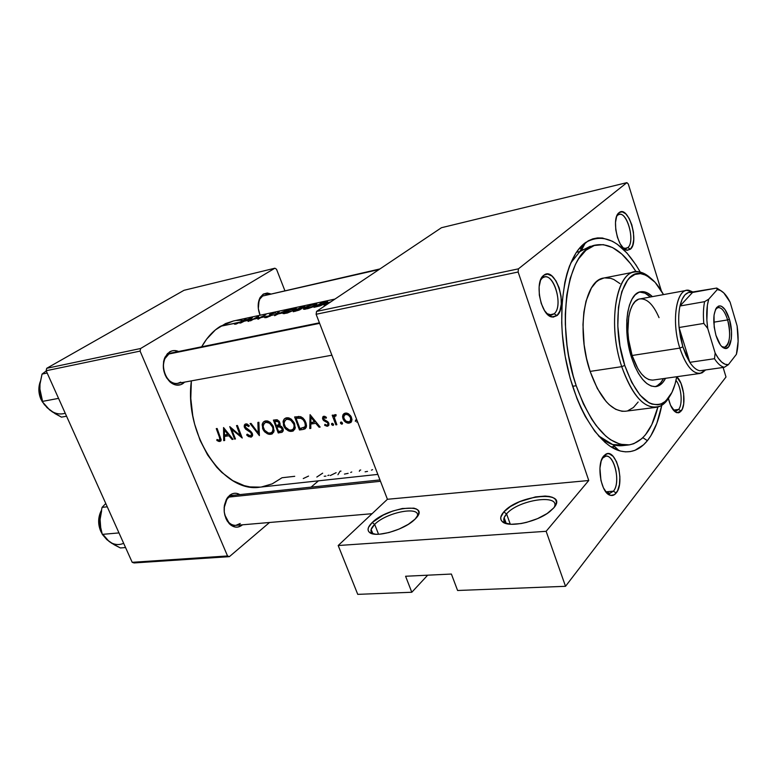 <?xml version="1.0" encoding="UTF-8"?>
<svg xmlns="http://www.w3.org/2000/svg" width="777" height="777" viewBox="0 0 777 777"><rect width="100%" height="100%" fill="white"/><g stroke="black" fill="none" stroke-linecap="round" stroke-linejoin="round"><path stroke-width="1.17" d="M286.043 312.985L291.783 311.014L284.081 312.665L286.043 312.985M300.301 309.275L294.91 310.994L300.301 309.275M300.495 309.149L295.056 311.354L297.746 309.139L300.514 309.139L300.641 308.615L298.358 309.003L296.299 310.042L300.514 309.139M306.604 308.586L312.432 306.585L304.535 308.275L306.604 308.586M319.881 305.575L323.329 304.254L317.065 305.594L315.685 306.546L319.881 305.575M374.679 524.358C370.707 528.273 369.901 531.293 372.28 533.43L372.979 533.896L371.115 529.467L374.679 524.358L378.545 534.255L374.679 524.358C386.655 512.072 421.532 505.516 417.22 516.598L417.191 516.695C421.736 505.506 386.703 512.024 374.679 524.358L372.173 522.552L374.679 524.358M415.122 519.094L414.17 519.998C403.448 530.273 375.194 538.072 369.512 532.43C366.938 530.099 367.822 526.806 372.173 522.552L368.492 527.428L368.045 529.564L368.56 531.381L370.046 532.808L375.68 534.246L379.623 534.197L388.995 532.546L399.096 529.079L408.294 524.339L415.122 519.094L418.541 514.18L418.803 512.092L418.084 510.353L416.433 509.022L413.908 508.158L402.321 508.508L392.725 511.062L383.246 515.083L372.173 522.552C388.296 506.206 432.76 502.146 415.122 519.094M506.575 513.898C503.418 517.492 502.942 520.415 505.137 522.678L506.487 523.64C504.02 522.222 503.234 520.24 504.137 517.676L506.575 513.898L510.295 524.232L506.575 513.898C518.133 499.844 560.586 493.453 554.36 507.06L554.292 507.226C560.945 493.453 518.22 499.747 506.575 513.898L503.787 511.956L506.575 513.898M553.71 507.944L549.999 511.441C537.257 522.134 507.905 528.185 502.185 521.503C499.796 519.046 500.33 515.86 503.787 511.956L500.806 517.142L500.864 519.405L501.991 521.318L504.137 522.804L511.217 524.29L521.046 523.562L526.534 522.387L537.538 518.638L547.105 513.539L553.71 507.944L555.565 505.235L556.351 502.729L556.06 500.514L554.72 498.698L552.379 497.309L549.145 496.425L545.143 496.056L535.508 496.901L519.677 501.68L510.421 506.546L503.787 511.956C518.269 494.619 569.745 489.908 553.71 507.944M673.504 410.275L674.805 410.897L678.583 409.45L681.108 411.082L676.864 412.723C673.183 411.276 670.366 406.536 668.414 398.504L670.532 405.235L675.048 411.771L678.282 412.849L679.768 412.315L682.235 409.217L683.702 403.865L683.643 393.463L680.973 383.294L676.709 376.845C683.653 382.109 686.596 404.972 681.108 411.082L678.583 409.45L676.097 411.014L673.504 410.275M602.398 458.197L605.759 456.216C614.626 454.428 620.842 482.964 613.412 491.171L616.18 493.036C614.403 495.231 612.373 495.959 610.091 495.231C600.796 493.007 596.114 463.733 603.787 455.905L601.194 460.975L599.931 468.172L600.942 480.468L603.399 487.781L606.856 493.026L610.771 495.415L614.539 494.609L617.579 490.773L619.454 484.527L619.891 476.816L618.851 468.784L616.472 461.606L613.111 456.352L609.255 453.817L607.313 453.719L603.787 455.905L605.613 454.331C615.831 447.377 625.398 482.721 616.18 493.036L613.412 491.171L609.828 493.346L605.778 491.773L609.654 493.356L613.412 491.171L605.846 491.831L613.412 491.171C621.649 482.022 613.121 450.573 604.02 456.798L602.398 458.197M542.249 278.108L540.481 280.254L542.249 278.108L541.365 278.292L544.512 276.991C554.749 273.99 563.276 306.74 554.156 313.772L557.002 315.598L551.777 316.977C540.782 315.336 534.188 281.925 543.599 275.437L540.627 279.885L539.121 286.8L539.335 295.105L541.248 303.486L544.551 310.625L548.717 315.423L553.088 317.152L557.002 315.598L559.867 311.043L561.276 304.195L561.033 296.095L559.178 287.917L555.992 280.876L551.923 276.02L547.571 274.087L543.958 275.155C555.361 265.899 568.337 306.624 557.002 315.598L554.156 313.772L551.631 315.064L546.707 313.539L549.504 314.976L554.156 313.772C564.287 305.808 552.709 269.58 542.569 277.865L542.249 278.108M617.666 215.219L616.676 216.317L617.084 215.355L619.201 214.433C627.495 211.713 635.295 241.929 627.826 247.601L630.409 249.203L626.854 250.223C617.734 249.378 611.13 218.036 618.987 212.733L616.627 216.462L615.501 222.465L615.782 229.807L617.443 237.354L620.221 243.9L623.669 248.436L627.243 250.281L630.409 249.203L632.682 245.386L633.741 239.433L633.44 232.236L631.827 224.874L629.137 218.415L625.757 213.821L622.192 211.82L619.23 212.548C628.35 204.973 639.558 242.065 630.409 249.203L627.826 247.601L626.097 248.514L623.067 247.844L624.659 248.504L627.826 247.601C635.994 241.278 626.009 208.275 617.89 215.054L617.666 215.219M673.358 410.101L678.583 409.45L673.358 410.101M266.637 295.105L262.636 296.018L263.296 294.075L270.551 293.861L267.269 293.026L263.296 294.075L260.188 297.397L259.12 299.767L258.323 308.566L260.091 315.239C257.537 308.634 257.546 302.739 260.11 297.542L263.296 294.075L262.636 296.018L259.8 299.096L258.246 303.962C258.828 300.204 260.295 297.552 262.636 296.018L379.924 268.939M168.9 353.991L319.619 323.358L168.9 353.991L169.503 351.942C172.348 350.262 175.379 350.106 178.584 351.486L174.233 350.553L171.785 350.922L167.463 353.593L164.452 358.469L163.597 361.509L163.374 368.23L165.112 374.893L166.647 377.875L170.736 382.546L175.641 384.955L180.585 384.732L182.828 383.653L181.488 382.682L182.828 383.653C178.632 386.15 174.339 385.557 169.949 381.886C163.316 374.621 161.665 366.385 165.006 357.167L169.503 351.942L168.9 353.991L164.909 358.634C161.937 366.812 163.403 374.116 169.299 380.565C173.193 383.828 177.01 384.353 180.74 382.148L177.7 383.372C165.579 386.49 157.595 360.023 168.9 353.991L171.61 352.913L319.415 322.814M229.098 497.057L380.487 481.293L229.098 497.057L229.759 495.25C233.013 492.832 236.402 492.608 239.928 494.599L236.412 493.327L234.1 493.327L231.847 493.978L227.894 497.105L226.34 499.475L224.398 505.371L224.242 512.033L225.893 518.405L227.331 521.173L231.128 525.32L235.654 527.127L237.976 527.059L242.269 525.009C237.956 528.234 233.644 527.816 229.332 523.756C223.252 515.705 222.523 507.158 227.156 498.115L229.759 495.25L226.787 499.601L224.126 507.808C224.592 503.03 226.253 499.446 229.098 497.057L233.226 495.308M224.718 514.772L228.72 522.358C232.546 525.971 236.383 526.34 240.219 523.484L235.79 525.378C230.565 525.349 226.874 521.814 224.718 514.772M593.366 245.823L581.4 250.349L579.865 251.554L583.867 243.852L585.499 242.579C604.36 231.808 622.63 241.666 640.297 272.135L635.965 264.918L626.922 253.001L617.278 244.269L612.344 241.229L602.437 238.015L597.571 237.917L592.812 238.85L588.228 240.831L579.759 247.902L575.98 252.962L569.522 265.967L566.948 273.795L564.84 282.41L562.179 301.661L561.713 322.902L562.315 333.964L565.19 356.371L570.163 378.253L576.99 398.62L580.992 407.935L585.334 416.55L594.793 431.293L604.924 442.288L610.1 446.26L620.405 451.048L625.417 451.845L630.283 451.592L634.955 450.32L643.541 444.813L647.387 440.676L642.851 437.684L647.387 440.676C639.422 450.475 629.972 453.807 619.016 450.65C596.93 444.036 573.193 403.632 564.928 354.856C556.555 306.109 565.365 258.809 583.867 243.852L579.865 251.554L570.648 263.16L579.865 251.554L576.427 252.282L579.865 251.554L590.306 246.251M628.544 444.978C608.498 445.551 591.054 425.806 576.213 385.742L583.323 403.739L591.676 419.114L596.202 425.621L605.662 435.965L610.499 439.714L620.143 444.269L629.409 444.862L633.789 443.706L641.86 438.626L645.483 434.78L651.757 424.718L657.886 407.012C652.214 429.904 642.424 442.56 628.544 444.978L622.435 445.648C614.694 446.464 606.701 443.181 598.475 435.8L612.694 444.57L625.466 445.095M327.583 303.341L330.847 301.835L324.417 304.021L327.583 303.341L324.019 305.167L327.583 303.341M324.951 303.739L319.803 305.953L313.986 307.313L321.668 302.729L327.641 301.661L324.951 303.739M303.778 309.265L307.877 308.634L316.122 305.798L304.739 309.314L303.496 309.149L303.467 308.508L306.604 306.624L314.714 304.186L316.929 304.001L316.579 304.594L313.519 306.352L316.783 304.419L316.608 303.933L309.11 305.691M300.291 309.605L293.23 311.742L300.981 307.187L304.351 306.488L301.408 308.168L302.127 308.284L301.437 308.945L302.127 308.284L301.408 308.168L304.895 306.604L302.972 306.76L292.842 310.781L295.377 310.237L293.23 311.742L299.164 310.12M293.978 310.208L287.267 313.044L282.886 313.364L284.664 311.742L290.025 309.664L296.319 308.43L293.978 310.208M278.156 313.927L283.042 312.888L278.156 313.927L274.65 315.715L278.244 312.082L279.205 311.878L277.195 314.141L286.82 310.237L276.321 314.578L279.205 311.878L278.244 312.082L275.612 314.481L271.28 315.404L275.612 314.481L274.65 315.715L278.156 313.927M270.882 314.51L271.659 314.821L271.154 315.501L266.686 317.502L264.772 317.676L264.763 317.113L267.269 316.987L270.367 315.598L260.178 317.783L270.367 315.598L265.928 316.987M270.095 314.258L269.434 314.763L270.687 315.802L269.59 314.549L275.544 312.704L270.678 314.462M265.86 314.753L257.993 319.269L257.634 318.327L253.545 319.201L250.485 320.882L252.671 319.396L258.372 316.365L258.702 318.104L265.86 314.753L258.741 318.337L259.304 317.968L258.741 318.337L258.547 316.326L252.671 319.396L249.903 319.988L252.671 319.396L250.485 320.882L253.545 319.201L257.634 318.327L257.498 316.987L253.545 319.201L257.498 316.987L257.993 319.269L265.86 314.753M252.428 317.647L248.99 321.202L248.048 321.396L248.961 320.192L244.279 321.192L239.84 323.154L252.428 317.647L240.316 322.037L243.337 321.396L240.783 322.95L244.279 321.192L249.077 320.056L244.279 321.192L249.077 320.056L248.048 321.396L248.99 321.202L252.428 317.647M234.965 324.232L240.627 321.853L236.266 323.999L234.44 324.135L235.373 323.494L237.752 323.164L246.037 319.026L239.957 322.261L220.377 326.311L239.462 322.222L236.014 323.63M334.965 299.067L233.343 321.008L220.377 326.311C212.995 330.924 206.769 337.752 201.68 346.785L206.614 339.16L215.462 329.846L225.553 323.562L233.411 320.998M294.726 476.311L282.032 477.748L272.222 483.857L261.431 486.985M322.669 473.164L316.812 477.049M340.986 471.105L340.054 471.212L337.937 474.718M325.068 304.943L328.632 303.117L325.068 304.943M260.285 487.13L250.039 486.917L244.25 485.654L232.799 480.652L221.892 472.494L216.793 467.298L207.605 454.933L200.097 440.345L194.638 424.164L192.754 415.695L190.792 398.455L191.365 380.876C184.003 435.314 223.863 493.677 260.237 487.13L377.836 474.397M236.519 425.611L237.422 425.475L242.249 438.024L231.575 429.254L235.47 438.976L234.576 439.102L229.749 426.612L240.219 435.567L236.519 425.611L240.219 435.567L229.749 426.612L234.576 439.102L235.47 438.976L231.575 429.254L242.249 438.024L237.422 425.475L236.519 425.611M247.426 429.195L252.185 433.1L252.603 435.46L251.398 437.014L248.669 436.635L246.63 434.916L247.222 434.168L250.126 435.907L251.563 434.809L250.816 432.624L245.639 429.137L244.211 426.651L244.376 424.97L245.862 423.863L249.281 425.679L248.737 426.592L246.843 425.262L245.309 425.806L245.483 427.554L247.426 429.195M253.36 426.69L258.197 433.022L257.896 422.426L258.887 422.27L259.382 435.615L250.097 423.582L251.078 423.436L253.36 426.69M286.354 417.832L288.966 417.948L291.317 419.201L294.104 422.562L295.25 427.806L293.327 430.905L289.462 431.235L285.917 429.176L284.12 426.894L283.051 421.62L284.11 419.192L286.354 417.832M302.826 429.506L299.485 429.982L294.629 416.948L300.388 416.608L304.37 419.629L306.07 423.135L306.459 426.32L305.283 428.661L302.826 429.506L306.4 426.709L302.826 429.506L304.856 428.933L306.196 427.428L306.478 425.097L304.953 420.542L302.952 418.026L300.388 416.608L294.629 416.948L299.485 429.982L302.826 429.506M310.072 414.646L320.153 427.068L319.075 427.224L315.763 423.339L310.79 424.048L310.819 428.38L309.751 428.535L310.072 414.646L309.751 428.535L310.819 428.38L310.79 424.048L315.763 423.339L319.075 427.224L320.153 427.068L310.072 414.646M334.45 417.822L336.868 424.718L335.858 424.864L332.187 415.219L333.197 415.073L333.702 416.53L334.566 414.821L336.14 414.811L335.946 415.948L334.644 416.423L334.45 417.822M340.647 423.446L340.501 422.435L341.229 422.018L342.531 423.397L341.744 424.193L340.647 423.446M355.419 421.367L355.652 419.978L357.119 420.658L355.827 419.93L355.312 421.153L356.585 420.114L355.419 421.367M348.718 413.947L351.155 416.666L352 419.58L351.049 422.338L348.349 423.203L345.58 422.193L343.997 420.716L342.531 416.948L342.997 414.782L344.561 413.325L346.348 413.063L348.718 413.947M331.701 424.708L331.556 423.708L332.274 423.29L333.566 424.66L332.983 425.446L331.701 424.708M327.35 422.669L323.096 419.901L322.504 418.133L323.125 416.559L324.514 416.287L326.437 417.356L326.058 418.298L324.281 417.472L326.058 418.298L326.437 417.356L323.873 416.258L322.504 418.133L323.64 420.571L327.35 422.669M327.845 423.504L327.787 424.504L327.845 423.504M327.651 424.728L326.971 425.068L327.651 424.728M326.728 425.087L325.961 424.912L326.728 425.087M324.145 417.502L323.941 419.395L327.583 421.552L328.875 423.436L328.875 425.204L327.739 426.165L325 425.524L325.446 424.64L325.961 424.912L324.951 424.31L325.446 424.65L324.65 425.272L324.951 424.31L324.65 425.272L326.913 426.233M279.73 422.222L279.652 425.553L282.391 427.476L283.236 430.73L282.236 432.197L278.244 432.964L273.397 420.114L277.428 419.891L279.73 422.222M265.336 420.969L267.89 421.085L270.182 422.329L272.931 425.65L274.087 430.817L272.251 433.867L268.483 434.188L264.996 432.148L263.228 429.895L262.14 424.689L263.16 422.299L265.336 420.969M223.553 427.544L233.051 439.316L232.08 439.452L228.943 435.771L224.485 436.412L224.67 440.501L223.708 440.627L223.553 427.544L223.708 440.627L224.67 440.501L224.485 436.412L228.943 435.771L232.08 439.452L233.051 439.316L223.553 427.544M219.153 440.287L219.988 438.743L216.268 428.622L217.142 428.496L221.173 439.889L219.823 441.501L216.861 440.462L216.968 439.461L219.153 440.287M726 376.991L565.52 586.305L457.595 590.491L565.52 586.305L546.144 531.303L588.752 480.507L387.422 499.281L316.122 314.277L518.133 272.018L588.752 480.507L518.133 272.018L518.424 268.842L316.55 311.412L441.453 227.719L626.893 182.644L518.424 268.842L626.893 182.644L628.302 184.032L661.334 290.802L628.302 184.032L626.893 182.644L441.453 227.719L316.55 311.412L518.424 268.842L518.133 272.018L316.122 314.277L316.55 311.412L316.122 314.277L387.422 499.281L588.752 480.507L546.144 531.303L338.189 545.522L387.422 499.281L338.189 545.522L357.75 594.356L338.189 545.522L546.144 531.303L565.52 586.305L726 376.991L723.125 367.463L726 376.991M46.144 370.746L140.093 351.097L227.535 555.963L132.187 562.305L46.144 370.746L46.698 368.308L184.003 290.307L274.883 268.211L140.618 348.504L46.698 368.308L184.003 290.307L274.883 268.211L276.515 269.24L284.848 290.598L276.515 269.24L274.883 268.211L140.618 348.504L140.093 351.097L140.618 348.504L46.698 368.308L46.144 370.746L132.187 562.305L134.052 562.946L132.187 562.305L227.535 555.963L140.093 351.097L46.144 370.746M318.483 480.827L311.062 487.14L318.483 480.827M269.532 522.484L229.38 556.653L134.052 562.946L229.38 556.653L227.535 555.963L229.38 556.653L269.532 522.484M182.828 383.653L184.693 382.09L182.828 383.653M242.065 320.134L236.451 320.474M427.68 575.184L411.8 592.259L357.75 594.356L411.8 592.259L405.584 576.252L451.388 574.048L457.595 590.491L451.388 574.048L405.584 576.252L411.8 592.259L427.68 575.184M647.387 440.676L650.893 435.693L656.808 423.387L661.742 405.361C658.847 420.415 654.069 432.187 647.387 440.676M675.99 380.4C681.41 386.723 683.012 404.496 678.583 409.45C683.012 404.496 681.41 386.723 675.99 380.4M357.284 421.649L356.721 422.105L357.284 421.649M345.425 413.092L343.822 413.762L342.812 415.209L345.454 413.092L342.812 415.209L342.939 418.852L345.58 422.193L347.416 423.057L350.748 422.591L352 419.58L350.602 415.773L348.251 413.655L345.425 413.092M351.796 421.056L349.232 423.164L351.796 421.056M343.793 418.162L342.939 418.852L343.793 418.162M345.833 414.326L348.582 415.151L350.553 417.764L351.369 417.103L350.553 417.764L350.466 420.949L348.737 421.998L347.368 421.911L344.774 420.134L343.648 417.191L343.91 415.831L347.212 413.218L344.23 415.258L343.735 417.948L345.969 421.27L349.359 421.843L350.825 419.959L350.398 417.385L348.193 414.889L345.833 414.326M341.035 422.028L340.54 423.242L341.802 422.222L340.54 423.242L341.938 424.184L342.424 422.979L341.035 422.028M342.482 423.747L341.938 424.184L342.482 423.747M335.373 415.85L336.062 415.297L335.373 415.85L335.946 415.948L335.635 414.636L334.566 414.821L333.702 416.53L335.955 414.733L333.702 416.53L333.197 415.073L332.187 415.219L335.858 424.864L336.655 424.223L335.858 424.864L336.868 424.718L334.489 418.201L334.732 416.278M332.09 423.3L331.594 424.504L332.847 423.504L331.594 424.504L332.983 425.446L333.459 424.242L332.09 423.3M333.518 425.009L332.983 425.446L333.518 425.009M325.359 416.618L324.281 417.472L325.359 416.618M327.515 426.214L328.924 425.087L327.515 426.214L328.875 425.204L328.768 423.164L327.807 421.746L324.291 419.774L323.601 418.434L324.281 417.472M328.564 422.727L327.787 423.348L328.564 422.727M327.933 421.862L327.156 422.484L327.933 421.862M326.505 420.901L325.534 421.678L326.505 420.901M324.465 419.91L323.64 420.571L324.465 419.91M323.601 418.434L322.717 419.133L323.601 418.434M319.794 426.66L319.075 427.224L319.794 426.66M316.492 422.766L315.763 423.339L316.492 422.766M312.995 422.329L310.79 424.048L312.995 422.329M310.81 427.7L309.751 428.535L310.81 427.7M310.994 417.288L314.734 422.076L315.462 421.503L310.81 422.639L310.994 417.288L311.742 416.705L310.994 417.288L310.81 422.639L314.734 422.076L310.994 417.288M306.478 426.126L305.885 426.204L306.478 426.126M301.631 428.302L299.485 429.982L301.631 428.302M299.893 428.554L296.037 418.191L298.29 416.462L296.037 418.191L298.922 416.443L296.795 418.075L300.233 417.968L301.466 417.016L300.233 417.968L303.127 419.687L304.866 422.61L305.652 421.998L304.866 422.61L305.342 425.573L304.827 426.932L299.893 428.554L304.555 427.253L305.342 425.573L304.866 422.61L303.603 420.25L301.33 418.327L296.037 418.191L299.893 428.554M286.626 417.783L284.664 418.638L283.372 420.444L283.518 425.592L284.314 424.98L283.518 425.592L284.936 428.108L288.228 430.769L290.423 431.42L292.997 431.07L294.959 428.914L294.697 423.902L291.317 419.201L288.966 417.948L286.626 417.783M287.451 418.512L287.568 417.725L287.451 418.512M294.939 428.972L291.812 431.39L294.939 428.972M295.221 427.962L294.677 427.904L295.221 427.962M286.082 419.473L288.772 417.89L287.111 419.153L290.685 420.095L293.735 424.038L294.512 423.446L293.735 424.038L294.192 425.922L293.405 428.953L291.22 430.118L289.316 430.002L285.625 427.496L284.032 423.543L284.916 420.425M273.397 420.114L278.244 432.964L280.419 431.293L278.244 432.964L282.236 432.197L283.294 430.04L282.954 428.535L281.604 426.554L279.652 425.553L280.138 424.242L279.118 421.183L276.69 419.745L273.397 420.114M283.178 430.953L281.08 432.566L283.178 430.953M274.776 421.338L277.632 419.968L276.058 421.144L277.768 421.328L278.943 422.766L279.71 422.173L278.943 422.766L278.749 424.689L276.243 425.534L274.776 421.338L276.865 419.765L274.776 421.338L276.243 425.534L278.477 424.941L279.079 423.368L278.341 421.756L274.776 421.338M276.738 426.855L280.07 424.708L277.36 426.767L280.458 425.815L279.39 426.631L282.002 428.671L282.75 428.098L282.002 428.671L281.886 430.584L278.632 431.556L276.738 426.855L280.138 424.271L276.738 426.855L278.632 431.556L281.769 430.73L282.109 428.972L280.876 427.224L276.738 426.855M265.608 420.92L263.694 421.765L262.441 423.543L262.636 428.613L263.403 428.03L262.636 428.613L264.034 431.099L267.278 433.721L269.425 434.372L271.931 434.032L273.825 431.905L273.523 426.971L270.182 422.329L267.89 421.085L265.608 420.92M266.589 421.522L266.676 420.872L266.589 421.522M273.757 432.07L270.775 434.353L273.757 432.07M265.083 422.581L267.735 421.037L266.084 422.27L269.58 423.212L272.581 427.097L273.339 426.524L272.581 427.097L273.048 428.953L272.309 431.944L270.182 433.09L268.318 432.964L264.695 430.497L263.112 426.592L263.947 423.523M250.097 423.582L259.382 435.615L258.887 422.27L257.896 422.426L258.197 433.022L251.078 423.436L250.097 423.582M259.139 432.303L258.197 433.022L259.139 432.303M244.376 427.272L245.163 426.69L244.376 427.272L245.639 429.137L246.416 428.564L245.639 429.137L247.941 430.623L248.805 429.982L247.941 430.623L250.553 432.362L251.272 431.827L250.553 432.362L251.418 433.527L252.127 432.993L251.418 433.527L251.437 435.159L250.32 435.897L247.222 434.168L246.63 434.916L247.397 434.343L246.63 434.916L247.601 435.858L250.874 437.14L252.457 435.955L252.331 433.42M250.641 431.235L245.27 427.078L245.445 425.611L247.542 424.223L246.192 425.223L248.737 426.592L249.281 425.679L246.736 423.902L244.969 424.232M250.874 437.14L252.467 435.926L250.874 437.14M235.285 438.578L234.576 439.102L235.285 438.578M240.938 435.023L240.219 435.567L240.938 435.023M232.274 428.739L231.575 429.254L232.274 428.739M232.741 438.966L232.08 439.452L232.741 438.966M229.613 435.285L228.943 435.771L229.613 435.285M226.758 434.751L224.485 436.412L226.758 434.751M224.64 439.947L223.708 440.627L224.64 439.947M224.446 430.031L227.972 434.576L228.642 434.081L224.456 435.081L224.446 430.031L225.136 429.535L224.446 430.031L224.456 435.081L227.972 434.576L224.446 430.031M216.968 439.461L216.861 440.462L217.715 439.84L216.861 440.462L218.881 441.443L220.814 441.025L221.173 439.889L217.142 428.496L216.268 428.622L219.328 436.965L220.046 436.451L219.328 436.965L219.93 439.85L218.23 440.054M293.832 424.32L291.822 421.017L289.015 419.308L286.247 419.395L284.149 422.018L284.149 424.339L285.276 427.02L289.316 430.002L291.666 430.031L293.444 428.904L294.211 426.68L293.832 424.32M272.678 427.379L270.687 424.125L267.939 422.426L265.248 422.503L263.218 425.097L263.228 427.379L264.355 430.031L268.318 432.964L270.619 433.003L272.348 431.895L273.067 429.7L272.678 427.379M235.373 323.494L235.635 324.145L235.373 323.494L234.44 324.135M372.572 469.638L371.455 470.143M367.521 471.396L365.103 471.814M359.77 470.347L359.314 471.299M360.703 469.988L359.732 470.26M351.748 471.979L350.709 472.445M348.125 473.348L344.454 474.096M336.13 472.688L330.264 475.563M325.942 476.097L324.213 476.272M328.962 475.126L327.845 475.543M308.537 476.087L303.263 478.554M327.709 301.971L321.668 302.729L313.986 307.313L320.746 305.633L327.331 302.302M326.593 302.797L315.831 306.915L321.795 302.904L326.321 302.117M325.359 303.176L326.301 302.107L321.795 302.904L317.065 305.594L325.359 303.176M307.818 306.148L304.633 307.595L303.428 309.1M314.772 305.701L315.666 304.429L313.413 304.652L315.608 304.409M314.666 305.429L308.148 308.207L304.613 308.566L306.925 306.711L313.413 304.652L309.8 305.633L304.535 308.275L312.432 306.585L314.666 305.429M303.603 307.051L302.321 307.1L303.302 306.915M301.651 308.799L301.408 308.168L301.651 308.799M301.078 307.362L298.65 308.945L301.078 307.362M303.321 307.206L298.543 308.673L303.321 307.206M283.284 313.646L287.267 313.044L294.93 309.664L296.358 308.595L295.474 308.391L288.694 310.081M287.412 310.538L284.236 311.975L282.964 313.481M294.124 310.12L286.325 312.927L284.11 312.616L288.238 310.411L295.017 308.838M265.948 316.773L264.646 317.443M264.772 317.676L269.969 316.19L271.639 315.044L270.629 314.442L271.076 315.549L270.629 314.442M275.689 312.781L273.339 313.121M275.68 312.917L274.359 313.199M272.212 313.597L274.339 313.189M270.59 314.355L271.542 313.821M271.445 315.268L271.173 314.578L271.445 315.268M258.556 316.851L258.372 316.365L258.556 316.851M258.314 319.046L257.498 316.987L258.314 319.046M249.339 320.707L249.077 320.056L249.339 320.707M250.767 318.385L249.417 319.658L249.67 320.279L249.417 319.658L246.095 320.687L250.767 318.385L250.952 318.852L250.767 318.385L245.979 320.396L249.417 319.658L250.767 318.385M284.431 312.267L291.783 311.014L295.134 308.916L289.355 310.033L284.431 312.267M650.349 297.008C646.755 293.512 643.201 291.851 639.675 292.045L645.065 293.172L650.349 297.008M631.672 357.915C621.969 329.195 627.311 293.007 640.704 291.783C644.541 291.152 648.436 292.764 652.408 296.629L647.134 292.783L642.909 291.647L638.888 292.327L635.207 294.823L632.041 299.077L629.506 304.934L627.729 312.189L626.777 320.561L627.534 339.238L631.672 357.915L634.809 366.278L638.5 373.523L642.579 379.361L646.872 383.576L651.204 386.023L655.419 386.635L659.343 385.421L662.83 382.459L665.559 378.302C663.004 383.216 659.809 385.984 655.973 386.577C646.6 386.868 638.5 377.311 631.672 357.915M625.029 411.276L621.979 411.276L615.666 409.304L609.285 404.759L606.147 401.544L597.348 388.549L590.122 371.396L621.726 366.657L624.747 365.394C609.722 321.406 620.804 267.725 641.821 273.795C649.601 275.485 656.827 282.42 663.509 294.6L655.079 282.304L646.367 275.34L640.539 273.63L634.955 274.427L629.826 277.748L627.505 280.342L621.814 291.579L618.463 307.255L617.812 325.99L619.968 346.008L624.747 365.394L631.652 382.274L640.005 395.104L648.999 402.797L652 404.108L657.808 404.807L660.576 404.215L665.675 401.175L671.969 392.366L675.067 384.052L676.728 376.728C674.213 390.394 669.521 399.252 662.664 403.292C648.64 408.634 635.994 395.998 624.747 365.394L621.726 366.657C633.401 398.31 646.503 411.344 661.042 405.769L669.424 396.833C665.85 403.069 661.47 406.565 656.293 407.313C643.035 407.702 631.507 394.143 621.726 366.657L590.122 371.396C599.97 398.407 611.703 411.693 625.32 411.247L656.293 407.313M576.213 385.742L572.571 386.266L576.213 385.742C554.71 324.767 567.414 247.96 596.318 244.959C610.266 242.88 623.533 251.816 636.11 271.775L630.613 263.753L621.794 254.06L612.587 247.572L603.302 244.638L594.298 245.503L585.936 250.262L578.574 258.858L575.388 264.539L570.172 278.419L566.744 295.211L565.287 314.229L565.335 324.33L566.996 345.114L568.599 355.565L573.232 376L576.213 385.742M700.096 373.436C692.365 373.62 685.615 365.18 679.826 348.106L682.857 346.833L679.069 327.505L703.816 323.426L707.73 328.457L715.151 353.04L714.49 358.712L689.801 362.335L679.069 327.505L680.487 337.354L682.857 346.833L686.033 355.342L689.801 362.335C693.103 367.317 696.454 370.124 699.834 370.765L704.011 370.173L699.834 370.765C696.454 370.124 693.103 367.317 689.801 362.335L682.857 346.833L679.826 348.106C686.421 367.103 693.861 375.34 702.146 372.824L705.623 369.949L700.096 373.436L653.001 380.07C644.92 380.322 637.956 372.125 632.109 355.487C623.824 330.924 628.399 299.951 639.937 298.912C647.008 298.329 653.379 304.574 659.032 317.647L658.828 317.152M590.122 371.396L586.538 358.42L584.139 344.852L582.973 324.679L583.867 312.189L586.033 301.078L591.414 287.966L596.192 282.051L598.863 280.021L603.884 278.011C584.333 279.943 576.039 330.973 590.122 371.396M604.603 277.894L610.703 278.331L613.811 279.497L619.997 283.624M638.14 402.02L633.42 407.498L627.971 410.644M621.726 366.657C607.721 325.514 615.491 273.776 634.498 271.989C639.656 271.066 644.91 273.009 650.271 277.807L639.5 271.969C617.715 265.617 606.138 321.134 621.726 366.657M657.255 385.713L660.751 382.74L663.48 378.593C661.169 383.042 658.313 385.732 654.914 386.664M652.427 380.128L648.814 379.565L645.095 377.447L641.413 373.824L637.936 368.813L632.109 355.487L628.583 339.559L627.874 331.42L628.739 316.472L630.254 310.266L632.42 305.235L635.13 301.573L638.276 299.407M107.032 539.694L111.548 543.162L120.367 547.95L125.553 547.552L120.367 547.95L114.326 544.832L106.828 539.626L102.302 534.372L118.978 532.915L102.302 534.372L101.311 531.235L100.68 531.128L101.816 532.925M107.255 506.818L102.088 507.362L105.769 503.496L102.088 507.362L107.255 506.818M100.971 531.245C98.223 524.65 98.203 518.142 100.903 511.722C98.203 518.142 98.223 524.65 100.971 531.245L99.951 517.579L102.088 507.362L99.951 517.579L99.99 524.135M99.942 518.036L100.01 524.611L102.302 534.372L106.828 539.626L111.111 542.754M103.496 535.062L109.003 541.394C113.763 544.794 118.648 545.425 123.65 543.317M101.622 510.751L99.806 521.076M379.059 269.522L262.636 296.018L379.059 269.522M47.358 407.828L52.176 411.781L61.441 417.123L66.569 416.229L61.441 417.123L55.118 413.675L47.125 407.711L42.084 401.466L58.557 398.378L42.084 401.466L40.385 395.153L39.714 388.209L42.346 400.349M40.142 382.459C38.423 388.063 38.792 393.725 41.249 399.427L41.754 400.485M44.172 403.758L49.466 409.77L42.084 401.466L39.889 391.773L39.88 384.644L42.055 374.077L47.164 373.018L42.055 374.077L46.241 370.959L42.055 374.077L40.006 383.527L39.889 391.326M39.88 385.139L40.074 383.712M65.229 413.247C59.829 414.86 54.565 413.704 49.466 409.77L51.729 411.363M727.631 319.91C724.659 310.819 721.221 306.769 717.326 307.76L715.695 309.11L718.094 307.517C721.775 307.449 724.951 311.577 727.631 319.91L713.752 322.193L727.631 319.91C731.05 334.79 730.001 343.91 724.494 347.27L721.716 346.513L723.688 347.29C729.409 348.339 731.604 332.537 727.631 319.91L729.399 319.162L727.631 319.91M715.957 335.353C712.412 320.435 713.218 310.693 718.385 306.138C722.552 305.099 726.223 309.44 729.399 319.162L731.516 331.342L731.303 338.957L728.632 346.814L725.64 348.514L722.173 346.96L720.425 344.998L715.957 335.353L714.189 327.078L714.034 315.112L715.627 309.256L716.85 307.333L719.89 305.847L721.6 306.323L725.058 309.605L729.399 319.162C733.643 332.682 731.312 349.601 725.203 348.494C721.629 347.766 718.54 343.385 715.957 335.353M679.826 348.106L632.109 355.487L679.826 348.106C671.629 322.902 675.689 291.278 686.722 290.355L693.56 292.269L688.869 290.297C676.553 287.519 670.949 320.95 679.826 348.106M679.992 305.992L692.53 292.453L688.568 292.453L685.003 294.804L682.08 299.398L679.992 305.992C682.274 296.425 686.052 291.841 691.326 292.21L716.744 288.063L717.171 289.695L708.731 299.164L704.593 301.67L679.992 305.992L692.53 292.453L716.744 288.063L721.512 291.074L716.744 288.063L717.171 289.695L708.731 299.164L707.381 305.235L706.866 320.241L707.73 328.457L715.151 353.04L718.346 358.323L721.716 362.121L725.116 364.258L728.37 364.675L736.392 354.341L738.121 341.346L737.111 325.922L730.108 302.185L723.785 292.91L720.434 290.462L717.773 289.704C722.095 290.248 726.204 294.415 730.108 302.185L737.111 325.922C738.694 336.995 738.451 346.474 736.392 354.341L728.37 364.675C723.911 365.112 719.502 361.237 715.151 353.04L714.49 358.712L689.801 362.335L679.069 327.505C678.36 319.386 678.661 312.208 679.992 305.992C678.661 312.208 678.36 319.386 679.069 327.505L703.816 323.426C703.078 315.2 703.331 307.954 704.593 301.67L679.992 305.992M699.834 370.765L724.329 367.288L728.37 364.675L724.329 367.288C721.027 366.618 717.744 363.762 714.49 358.712C717.744 363.762 721.027 366.618 724.329 367.288L699.834 370.765M704.593 301.67C703.331 307.954 703.078 315.2 703.816 323.426L707.73 328.457C706.099 316.793 706.439 307.022 708.731 299.164L704.593 301.67M372.28 533.43L369.512 532.43M505.137 522.678L502.185 521.503M506.235 523.484L504.137 517.676M372.805 533.799L371.115 529.467M674.805 410.897L676.864 412.723M607.983 493.104L610.091 495.231M549.504 314.976L551.777 316.977M624.659 248.504L626.854 250.223M548.902 315.569L549.951 315.375M607.4 493.55L608.352 493.473M674.397 411.218L675.067 411.14M624.222 248.902L624.97 248.747M259.8 299.096L260.11 297.542M164.909 358.634L165.006 357.167M169.299 380.565L169.949 381.886M226.787 499.601L227.156 498.115M228.72 522.358L229.332 523.756M612.694 444.57L619.016 450.65M611.072 446.892L614.694 446.493L611.072 446.892M579.127 248.65L581.652 248.106L579.127 248.65M581.4 250.349L585.499 242.579M617.327 214.86L617.929 214.724M541.802 277.544L542.618 277.37M617.89 215.054L619.23 212.548M542.569 277.865L543.958 275.155M604.02 456.798L605.613 454.331M343.211 414.423L344.599 413.315M350.466 420.949L352 419.697M345.241 414.481L346.901 413.141M334.149 415.239L334.868 414.675M335.208 415.889L336.082 415.2M324.106 417.511L325.291 416.579M327.709 424.65L328.933 423.669M322.843 416.851L323.455 416.365M304.827 426.932L306.497 425.631M284.032 419.279L285.683 418.036M293.512 428.817L295.289 427.437M286.334 419.357L288.374 417.803M278.749 424.689L280.118 423.65M281.886 430.584L283.246 429.545M263.17 422.28L264.666 421.173M272.348 431.886L274.126 430.536M265.297 422.484L267.346 420.949M251.311 435.353L252.612 434.372M245.833 425.32L247.416 424.155M219.823 440.005L221.047 439.122M303.38 308.634L303.603 309.207M304.739 308.644L304.992 309.285M282.925 313.053L283.149 313.597M284.275 313.034L284.518 313.665M264.704 317.22L264.908 317.735M661.042 405.769L662.664 403.292M686.722 290.355L639.937 298.912M603.855 278.02L634.498 271.989M639.5 271.969L641.821 273.795M331.896 355.206L177.7 383.372M102.078 533.721L100.719 531.206M100.68 531.128C97.853 524.222 97.98 517.511 101.078 510.984M229.594 495.687L379.953 479.914M235.79 525.378L372.066 513.704M40.268 381.624C38.18 387.422 38.413 393.347 40.987 399.378M44.639 405.04L41.016 399.436M717.326 307.76L718.385 306.138M716.481 307.799L717.404 307.634M703.884 370.24L702.146 372.824M688.869 290.297L691.326 292.21M722.872 347.523L723.805 347.377M723.688 347.29L725.203 348.494M717.773 289.704L717.113 289.199"/></g></svg>
